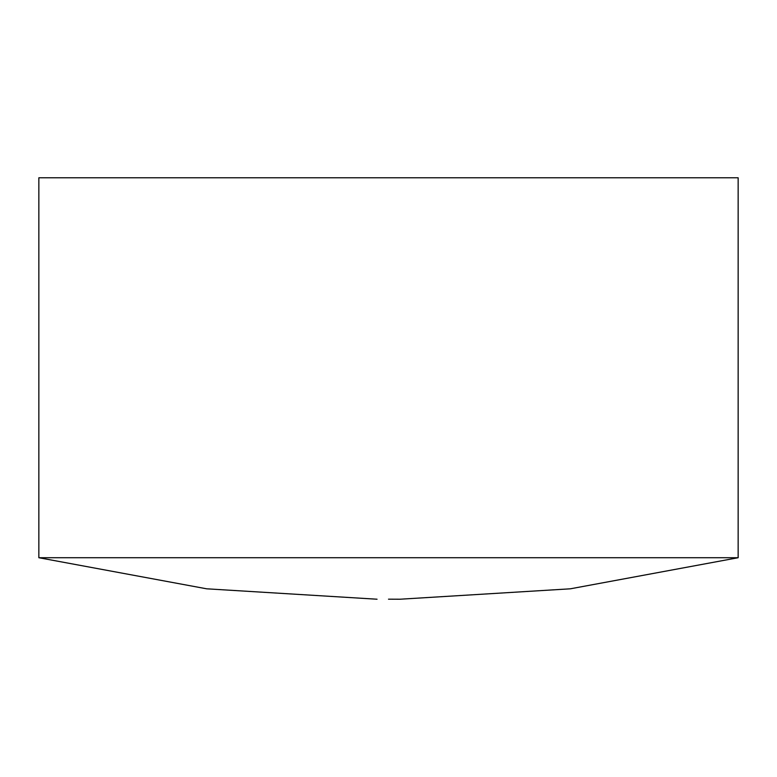<?xml version="1.0" encoding="UTF-8"?>
<svg xmlns="http://www.w3.org/2000/svg" width="777" height="777" viewBox="0 0 777 777"><rect width="100%" height="100%" fill="white"/><g stroke="black" fill="none" stroke-linecap="round" stroke-linejoin="round"><path stroke-width="1.17" d="M38.85 557.721L206.663 588.811L377.049 599.222L206.663 588.811L38.85 557.721L738.15 557.721L38.85 557.721L38.85 177.778L38.85 557.721M399.951 599.222L570.337 588.811L738.15 557.721L738.15 177.778L38.85 177.778L738.15 177.778L738.15 557.721L570.337 588.811L399.951 599.222L388.5 599.174"/></g></svg>
